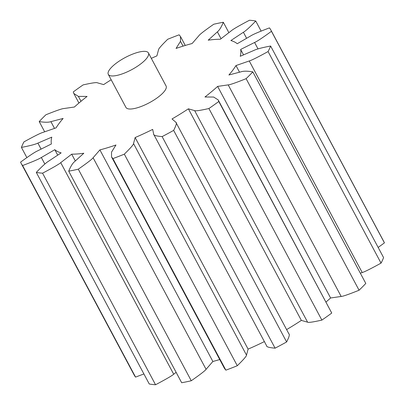 <?xml version="1.0" encoding="UTF-8"?>
<svg xmlns="http://www.w3.org/2000/svg" width="405" height="405" viewBox="0 0 405 405"><rect width="100%" height="100%" fill="white"/><g stroke="black" fill="none" stroke-linecap="round" stroke-linejoin="round"><path stroke-width="0.61" d="M145.511 51.415A22.746 6.88 -28.1 0 0 121.141 59.879A22.746 6.88 -28.1 0 0 108.297 74.368A22.746 6.88 -28.1 0 0 131.605 69.721A22.746 6.88 -28.1 0 0 148.427 52.944A22.746 6.88 -28.1 0 0 145.511 51.415M148.427 52.944L166.08 86.002A22.746 6.88 151.9 0 1 149.258 102.779A22.746 6.88 151.9 0 1 125.95 107.426L108.297 74.368M243.526 54.872L240.636 49.456L254.583 42.484C257.165 41.356 262.789 37.63 271.456 31.301A141.537 42.798 151.9 0 0 270.869 30.046A141.537 42.798 151.9 0 0 269.431 27.894C259.276 31.722 253.029 34.4 250.69 35.923L237.234 43.735A106.15 32.096 151.9 0 0 230.88 40.546L243.4 32.258C245.87 30.8 249.981 27.054 255.742 21.02A141.537 42.798 151.9 0 0 249.46 20.25C239.092 25.723 233.037 29.231 231.301 30.78L220.335 39.255A106.15 32.096 151.9 0 0 208.21 40.186L217.384 31.848C219.373 30.284 221.353 27.084 223.322 22.26L228.871 32.653M151.313 58.345A106.15 32.096 151.9 0 1 156.897 55.885L158.502 49.866C158.375 48.944 161.448 45.416 167.71 39.27A141.537 42.798 151.9 0 1 179.131 34.83L180.508 36.546L180.503 41.31L176.069 48.433A106.15 32.096 151.9 0 1 192.127 43.522L198.926 35.675C199.802 34.339 204.738 30.532 213.739 24.244A141.537 42.798 151.9 0 1 223.322 22.26M266.687 345.926L153.718 134.354L152.68 129.397A106.15 32.096 151.9 0 1 135.138 137.543L133.534 143.562C133.655 144.484 130.587 148.012 124.32 154.158A141.537 42.798 151.9 0 1 112.899 158.598L111.527 156.882L111.532 152.113L115.962 144.995A106.15 32.096 151.9 0 1 99.903 149.906L93.104 157.753C92.229 159.089 87.293 162.896 78.292 169.184A141.537 42.798 151.9 0 1 68.708 171.168C70.678 166.344 72.657 163.144 74.647 161.58L83.82 153.242A106.15 32.096 151.9 0 1 71.695 154.173L60.73 162.648C58.993 164.197 52.939 167.705 42.571 173.178A141.537 42.798 151.9 0 1 36.293 172.409C42.049 166.374 46.16 162.628 48.63 161.17L61.15 152.882A106.15 32.096 151.9 0 1 54.796 149.693L41.34 157.505C39.002 159.028 32.759 161.706 22.604 165.534A141.537 42.798 151.9 0 1 21.161 163.382A141.537 42.798 151.9 0 1 20.574 162.127C29.246 155.798 34.865 152.072 37.437 150.944L51.4 143.972A106.15 32.096 151.9 0 1 51.789 137.143L37.888 143.112C35.306 144.377 29.818 145.81 21.419 147.41A141.537 42.798 151.9 0 1 23.956 141.882C34.217 136.227 40.49 133.088 42.778 132.465L56.047 127.869A106.15 32.096 151.9 0 1 63.124 118.442L50.898 121.647C48.463 122.467 44.565 122.442 39.204 121.566A141.537 42.798 151.9 0 1 45.922 114.762C56.214 110.646 62.183 108.57 63.833 108.545L74.398 107.021A106.15 32.096 151.9 0 1 87.08 96.436L78.388 96.39L73.832 93.504L73.254 91.94A141.537 42.798 151.9 0 1 83.126 84.898C91.879 82.939 96.638 82.245 97.403 82.817L103.65 84.605A106.15 32.096 151.9 0 1 111.183 79.77M153.662 134.217C153.424 135.305 156.244 136.1 162.127 136.601L275.096 348.173C269.214 347.672 266.394 346.877 266.632 345.789M239.527 72.201L235.983 65.559A106.15 32.096 151.9 0 1 228.906 74.986L241.132 71.781C243.567 70.961 247.465 70.986 252.826 71.862L365.796 283.434A141.537 42.798 151.9 0 1 359.078 290.238C348.786 294.354 342.817 296.43 341.167 296.455L330.601 297.979L217.632 86.407A106.15 32.096 151.9 0 1 204.95 96.992L213.648 97.038L218.199 99.924L331.746 313.06A141.537 42.798 151.9 0 1 321.874 320.102C313.121 322.061 308.362 322.755 307.598 322.183L301.35 320.395L188.381 108.823A106.15 32.096 151.9 0 1 172.024 118.964L175.861 122.244C176.965 122.609 176.226 125.322 173.654 130.385A141.537 42.798 151.9 0 1 162.127 136.601M175.861 122.244L288.978 334.024M188.381 108.823L194.633 110.611C195.397 111.183 200.151 110.489 208.904 108.53L321.874 320.102M218.199 99.924L218.776 101.488A141.537 42.798 151.9 0 1 208.904 108.53M217.632 86.407L228.197 84.883C229.848 84.858 235.821 82.782 246.108 78.666L359.078 290.238M252.826 71.862A141.537 42.798 151.9 0 1 246.108 78.666M235.983 65.559L249.252 60.963C251.54 60.34 257.813 57.201 268.075 51.546L381.044 263.118C370.783 268.773 364.51 271.912 362.222 272.535L360.323 273.193M240.636 49.456A106.15 32.096 151.9 0 1 240.241 56.285L254.143 50.316C256.724 49.051 262.212 47.618 270.611 46.018A141.537 42.798 151.9 0 1 268.075 51.546M254.583 42.484L258.025 48.934L254.593 42.484M270.869 30.046L383.839 241.618A141.537 42.798 151.9 0 1 384.426 242.873L378.164 247.45M270.611 46.018L383.581 257.59A141.537 42.798 151.9 0 1 381.044 263.118M228.197 84.883L341.167 296.455L228.192 84.888M330.601 297.979A106.15 32.096 151.9 0 1 326.076 301.958M307.598 322.183L194.628 110.605L307.598 322.183M301.35 320.395A106.15 32.096 151.9 0 1 286.608 329.589M288.831 333.816C289.929 334.181 289.195 336.894 286.624 341.957A141.537 42.798 151.9 0 1 275.096 348.173M264.379 341.597A106.15 32.096 151.9 0 1 248.103 349.115L246.498 355.134C246.625 356.056 243.552 359.584 237.29 365.73A141.537 42.798 151.9 0 1 225.869 370.17L224.492 368.454L111.527 156.882M219.738 359.544A106.15 32.096 151.9 0 1 212.873 361.478L206.074 369.325C205.198 370.661 200.262 374.468 191.261 380.756A141.537 42.798 151.9 0 1 181.678 382.74L68.708 171.168M176.129 372.347L173.699 374.22C171.963 375.769 165.908 379.277 155.54 384.75A141.537 42.798 151.9 0 1 149.258 383.981L36.293 172.409M143.897 373.942L135.569 377.106A141.537 42.798 151.9 0 1 134.131 374.954L21.161 163.382M39.204 121.566L44.677 131.807M21.419 147.41L26.836 157.55M54.796 149.693L57.718 155.155M22.604 165.534L135.569 377.106M42.571 173.178L155.54 384.75M71.695 154.173L75.32 160.967M99.903 149.906L212.873 361.478M78.292 169.184L191.261 380.756M135.138 137.543L248.103 349.115M112.899 158.598L225.869 370.17M124.32 154.158L237.29 365.73M173.654 130.385L286.624 341.957M218.776 101.488L331.746 313.06M271.456 31.301L384.426 242.873M255.742 21.02L261.103 31.058M221.044 38.708L217.384 31.848L221.039 38.713M180.498 41.315L183.07 46.13L180.503 41.31M78.393 96.39L81.005 101.291L78.388 96.39M54.513 128.4L50.903 121.647L54.503 128.405M37.898 143.107L41.102 149.116L37.888 143.112M41.351 157.505L44.854 164.065L41.34 157.505M60.73 162.648L173.699 374.22L60.735 162.643M206.074 369.325L93.104 157.753L206.074 369.319M133.534 143.562L246.503 355.134L133.534 143.562M249.247 60.963L362.217 272.535L249.252 60.963M243.395 32.263L246.61 38.288L243.4 32.258M180.508 36.546L185.262 45.456M73.832 93.504L78.924 103.042"/></g></svg>
